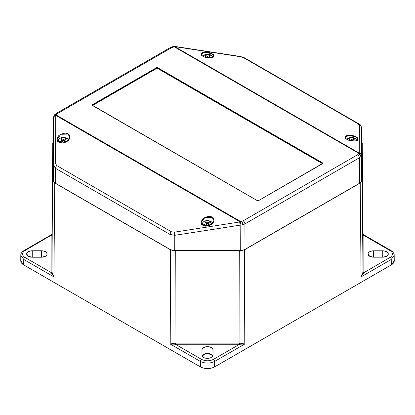 <?xml version="1.0" encoding="UTF-8"?>
<svg xmlns="http://www.w3.org/2000/svg" width="415" height="415" viewBox="0 0 415 415"><rect width="100%" height="100%" fill="white"/><g stroke="black" fill="none" stroke-linecap="round" stroke-linejoin="round"><path stroke-width="0.62" d="M53.353 141.489L52.84 142.968L52.84 180.162L54.879 182.927M170.472 249.664L175.286 250.857L239.714 250.857L244.528 249.664M360.121 182.927L362.16 180.162L362.16 142.968L361.647 141.489M390.053 257.419L363.789 272.748A0.84 0.643 -0.1 0 1 363.016 272.11L363.016 271.861A0.84 0.685 0 0 0 363.856 272.541L363.856 235.445L363.011 234.392L390.894 250.489C393.218 252.071 394.317 253.679 394.188 255.308L391.236 259.463A1.676 0.97 -120 0 0 390.053 257.419C393.249 255.137 393.249 252.854 390.053 250.572L363.856 235.445A0.84 0.685 0 0 1 363.016 234.766L363.001 234.376M213.429 359.39L239.626 344.263L175.374 344.263L201.571 359.39C205.524 361.237 209.476 361.237 213.429 359.39A1.676 0.97 60 0 1 214.617 361.434C209.871 363.644 205.129 363.644 200.383 361.434L170.217 344.014L175.374 343.101L239.626 343.101L244.783 344.014L239.626 344.263L239.626 343.101M211.385 357.445A5.452 3.149 0 0 0 212.952 355.235L212.952 349.912A5.452 3.149 0 0 0 207.5 346.764A5.452 3.149 0 0 0 202.048 349.912L202.048 355.235A5.452 3.149 0 0 0 203.589 357.424A5.535 3.196 180 0 1 201.965 355.167L201.965 349.84A5.535 3.196 180 0 1 207.5 346.65A5.535 3.196 180 0 1 213.035 349.84L213.035 355.167A5.535 3.196 180 0 1 209.617 358.119A5.535 3.196 180 0 1 203.589 357.429M201.965 355.167L202.048 355.235C202.38 356.428 202.904 357.159 203.63 357.424C206.826 359.514 213.372 357.72 212.952 355.235L213.035 349.84M361.641 141.437L362.243 143.019L362.243 180.235L360.277 182.968L244.456 249.84L239.714 250.976L175.286 250.976L170.544 249.84L54.723 182.968L53.929 276.878L51.211 272.748A0.84 0.643 -179.9 0 0 51.984 272.11L53.929 276.878L23.764 259.463L20.817 255.303M363.789 235.258A0.84 0.721 0.1 0 1 363.016 234.542L362.16 142.968M363.789 272.748L361.071 276.878L363.016 272.11L362.16 180.162M391.324 264.869L394.25 260.729L394.188 255.308M239.963 344.237L239.714 250.857M175.286 250.857L174.969 343.117L175.037 344.237L175.374 344.263L175.374 343.101M175.037 344.237L170.217 344.014L170.607 249.737M244.394 249.737L244.783 344.014L214.617 361.434L214.555 366.922C209.85 369.122 205.15 369.122 200.445 366.922L23.712 264.915C21.762 263.753 20.771 262.358 20.75 260.729L23.697 264.879L200.383 366.891C205.129 369.106 209.871 369.106 214.617 366.891L391.304 264.879L391.236 259.463L361.071 276.878L360.22 182.87M51.211 272.748L51.144 272.541A0.84 0.685 180 0 0 51.984 271.861L52.757 143.019L53.359 141.437M53.359 141.416L52.757 143.019L51.984 234.542A0.84 0.721 179.9 0 1 51.211 235.258L24.947 250.572C21.751 252.854 21.751 255.137 24.947 257.419L51.144 272.541L51.144 235.445A0.84 0.685 180 0 0 51.984 234.766L51.984 271.861M51.211 235.258L51.776 234.532M24.947 257.419A1.676 0.97 -60 0 0 23.764 259.463L23.676 264.869M54.78 182.87L52.84 180.162M53.343 142.506L53.343 180.432L53.851 181.915L55.288 183.16L169.963 249.363L172.137 250.204L174.705 250.499L240.295 250.499L242.863 250.204L245.037 249.363L359.691 183.171L245.021 249.405L359.675 183.212L361.149 181.915L361.657 180.432L361.657 142.506M174.705 250.536L240.295 250.536L242.853 250.24L245.021 249.405L242.832 250.229L240.295 250.52L174.705 250.52L172.168 250.229L169.979 249.405L170.036 234.465L55.418 168.293L53.53 165.326A2.516 1.748 0.1 0 1 55.584 163.629L56.808 165.611A2.516 1.453 120 0 0 55.491 168.334L55.325 183.212L169.979 249.405L172.147 250.24L174.705 250.536L174.782 235.331L170.036 234.465A2.516 1.453 120 0 1 171.354 231.741L174.321 232.182A2.516 0.265 81.1 0 0 174.782 235.331L242.734 224.743L244.912 223.903A2.516 1.453 -120 0 0 243.133 220.842L357.606 154.754L358.799 153.343L174.316 46.828L171.867 47.517A2.516 1.453 -120 0 0 170.612 47.393L174.134 46.376L174.316 46.828A2.516 1.453 120 0 1 174.777 46.63A2.516 0.555 -84.2 0 0 174.57 46.381A2.516 2.516 0 0 0 174.134 46.376M202.909 56.207L202.894 56.186C205.83 58.224 214.493 58.474 213.829 56.098L211.956 53.836L204.844 52.16L201.042 54.095L202.001 55.594M202.868 56.181C200.445 55.003 200.445 53.711 202.868 52.311C207.075 51.937 210.13 52.409 212.034 53.727C214.462 54.91 214.462 56.201 212.034 57.602C207.827 57.976 204.777 57.503 202.868 56.181L202.894 56.186C201.223 54.868 200.606 54.173 201.042 54.095M346.987 139.388L346.976 139.367C349.912 141.406 358.576 141.655 357.906 139.284L356.039 137.017L348.922 135.342L345.119 137.282L346.079 138.776M346.945 139.367C344.523 138.185 344.523 136.893 346.95 135.492C351.152 135.119 354.208 135.591 356.112 136.909C358.539 138.091 358.539 139.383 356.112 140.784C351.91 141.157 348.854 140.685 346.945 139.367L346.976 139.367C345.301 138.055 344.683 137.355 345.119 137.282M213.953 220.536C213.709 221.174 214.451 221.807 211.266 224.541C208.387 226.284 205.638 226.538 203.023 225.314L209.938 225.304L213.953 220.541L212.086 217.289L204.911 217.46L201.176 222.539L202.873 225.246M212.132 217.201C214.555 218.223 214.555 220.458 212.132 223.908C207.925 226.336 204.87 226.808 202.966 225.329C200.538 224.308 200.538 222.072 202.966 218.622C207.173 216.194 210.223 215.722 212.132 217.201L212.086 217.289M66.141 141.992L69.876 137.355C69.627 137.988 70.374 138.626 67.189 141.359C64.304 143.097 61.56 143.357 58.946 142.127L60.709 142.802M69.876 137.355L68.008 134.107L60.834 134.278L57.099 139.357L58.795 142.065M68.055 134.019C70.477 135.036 70.477 137.277 68.05 140.726C63.848 143.154 60.792 143.626 58.889 142.143C56.461 141.126 56.461 138.89 58.889 135.435C63.09 133.007 66.146 132.535 68.055 134.019L68.008 134.107M361.465 127.374L361.351 155.158L360.837 156.554L359.385 157.814L244.912 223.903L245.037 249.363M240.679 56.762L174.777 46.63L359.26 153.145A2.516 2.293 -162.6 0 1 361.294 155.552A2.516 2.039 -167.8 0 0 358.799 153.343A2.516 1.453 120 0 1 359.26 153.145L359.416 125.314L358.238 123.898L243.647 57.737L240.679 56.762A2.516 0.275 -81.3 0 0 240.601 56.528L174.57 46.381M171.867 47.517L57.395 113.611L56.201 115.022A2.516 2.039 -167.8 0 0 53.742 116.548L53.742 116.548A2.516 2.039 -167.8 0 0 53.727 116.615M53.343 142.537L53.649 117.409L53.53 165.326L53.649 117.44A2.516 1.748 0.1 0 1 55.709 115.744L55.584 163.629M359.291 152.933A2.516 2.288 -179.7 0 1 361.351 155.158L361.657 180.432L361.47 127.545A2.516 2.288 -179.7 0 0 359.416 125.314M53.706 116.874A2.516 1.691 9.6 0 1 53.722 116.657A2.516 1.691 9.6 0 1 55.74 115.36L55.709 115.744M174.321 232.182L239.709 221.973A2.516 0.265 81.1 0 0 240.171 225.122L240.295 250.536M239.709 221.973L240.223 221.869L240.996 225.008L240.684 221.532L243.133 220.842M63.454 139.658L66.39 138.071A4.747 2.739 0 0 0 60.175 138.205A4.747 2.739 0 0 0 59.537 141.78L62.473 140.187L60.756 139.061L61.612 138.594L63.454 139.658L63.454 140.789M68.107 140.633A4.747 2.739 0 0 0 67.308 138.636L64.372 140.223L66.089 141.349L65.228 141.816L63.391 140.752L60.455 142.345A4.747 2.739 0 0 0 62.52 142.895M66.789 138.911L66.39 138.071L66.758 138.257M61.612 139.622L61.612 138.594M62.473 140.872L62.81 141.069M64.372 141.318L64.372 140.223M62.473 141.25L62.473 140.187M64.035 141.126L64.372 140.944M59.537 141.78L59.169 142.366M60.082 142.931L60.455 142.345M67.308 138.636L67.676 138.823M205.892 57.363L206.551 57.005L204.834 55.88L205.69 55.413L207.531 56.476L210.467 54.884A4.747 2.739 0 0 0 202.961 56.222M207.744 57.727L207.298 57.664M212.158 57.55A4.747 2.739 0 0 0 211.385 55.449L208.449 57.042L209.7 57.861M210.867 55.729L210.467 54.884L210.836 55.076M205.69 56.44L205.69 55.413M207.531 57.607L207.531 56.476M208.449 57.81L208.449 57.042M206.551 57.519L206.551 57.005M211.385 55.449L211.754 55.641M207.531 222.839L210.467 221.252A4.747 2.739 0 0 0 204.253 221.392A4.747 2.739 0 0 0 203.615 224.961L206.551 223.374L204.834 222.243L205.69 221.781L207.531 222.839L207.531 223.97M212.184 223.82A4.747 2.739 0 0 0 211.385 221.818L208.449 223.405L210.166 224.536L209.31 224.997L207.469 223.934L204.533 225.527A4.747 2.739 0 0 0 206.597 226.076M210.867 222.098L210.467 221.252L210.836 221.439M205.69 222.808L205.69 221.781M206.551 224.059L206.888 224.25M208.449 224.499L208.449 223.405M206.551 224.432L206.551 223.374M208.112 224.308L208.449 224.126M203.615 224.961L203.246 225.553M204.164 226.118L204.533 225.527M211.385 221.818L211.754 222.004M349.97 140.545L350.628 140.187L348.911 139.061L349.772 138.594L351.609 139.658L354.545 138.071A4.747 2.739 0 0 0 347.039 139.409M351.821 140.913L351.381 140.846M356.236 140.732A4.747 2.739 0 0 0 355.463 138.636L352.527 140.223L353.777 141.048M354.95 138.911L354.545 138.071L354.918 138.257M349.772 139.622L349.772 138.594M351.609 140.789L351.609 139.658M352.527 140.991L352.527 140.223M350.628 140.706L350.628 140.187M355.463 138.636L355.831 138.823M202.183 355.925A5.452 3.149 180 0 1 205.99 353.596A5.452 3.149 180 0 1 211.354 354.394A5.535 3.196 0 0 0 203.615 354.41M369.604 256.252A5.535 3.196 180 0 1 368.406 252.771A5.535 3.196 180 0 1 373.516 250.8L382.739 250.8A5.535 3.196 180 0 1 388.274 253.996A5.535 3.196 180 0 1 382.739 257.191L373.516 257.191A5.535 3.196 180 0 1 369.604 256.252M386.624 256.268A5.452 3.149 0 0 0 388.191 254.063C388.554 255.427 386.739 256.465 382.739 257.175L382.739 250.914L373.516 250.914A5.452 3.149 0 0 0 368.064 254.063A5.452 3.149 0 0 0 369.635 256.268M382.739 257.175L373.516 257.191L373.516 250.8M28.308 256.278A5.592 3.227 180 0 1 27.094 252.756A5.592 3.227 180 0 1 32.261 250.764L32.261 250.883A5.509 3.18 0 0 0 26.752 254.079A5.509 3.18 0 0 0 28.308 256.278A5.592 3.227 180 0 0 32.261 257.222L32.261 250.883L41.484 250.764A5.592 3.227 180 0 1 47.077 253.996A5.592 3.227 180 0 1 41.484 257.222L32.261 257.222L41.484 257.207L41.484 250.883A5.509 3.18 0 0 1 46.994 254.079A5.509 3.18 0 0 1 45.38 256.309M390.894 250.489A1.676 0.97 120 0 0 390.053 250.572M201.571 359.39A1.676 0.97 120 0 0 200.383 361.434L200.383 366.891M211.354 354.394A5.452 3.149 180 0 1 212.817 355.925M388.191 254.063A5.452 3.149 0 0 0 382.739 250.914L382.739 250.8M32.261 250.764L41.484 250.764M20.75 260.729L20.812 255.308C20.683 253.679 21.782 252.071 24.106 250.489A1.676 0.97 60 0 1 24.947 250.572M363.016 271.861L363.016 234.766M52.84 142.968L51.984 234.766M391.304 264.879L214.617 366.891M394.25 260.729C394.229 262.358 393.238 263.753 391.288 264.915L214.597 366.927C209.866 369.174 205.135 369.174 200.404 366.927L23.697 264.879M169.963 249.368L55.325 183.212L53.862 181.946L53.343 180.432M201.176 222.539C201.477 223.996 202.095 224.925 203.023 225.314L202.966 225.329M57.099 139.357C57.4 140.815 58.017 141.738 58.946 142.127L58.889 142.143M241.774 221.366A2.516 0.789 76.6 0 1 242.734 224.743M358.513 153.97A2.516 1.899 35.7 0 1 360.837 156.554M56.487 114.395A2.516 1.899 -144.3 0 0 54.443 114.981L53.742 116.548A2.516 2.516 0 0 0 53.722 116.657L53.649 117.409M171.4 231.767A2.516 1.437 119.1 0 0 170.109 234.506M358.238 123.898A2.516 1.478 -59.5 0 1 359.053 123.981L358.991 123.945A2.516 1.453 120 0 0 358.192 123.872M359.022 123.961A2.516 1.453 120 0 0 358.991 123.945L244.445 57.81A2.516 1.453 120 0 0 243.647 57.737M173.226 46.994A2.516 0.789 -103.4 0 0 172.645 46.605M56.762 165.585A2.516 1.468 120.9 0 0 55.418 168.293M243.6 57.711A2.516 1.427 -60.5 0 1 244.378 57.773L244.378 57.773A2.516 1.427 -60.5 0 1 244.409 57.794M240.223 221.869L55.74 115.36A2.516 1.453 120 0 1 56.201 115.022L240.684 221.532A2.516 1.453 120 0 0 240.223 221.869M56.808 165.611L171.354 231.741M359.691 183.171L359.385 157.814A2.516 1.453 -120 0 0 357.606 154.754M92.415 104.71L156.45 67.738A0.923 0.534 180 0 1 157.752 67.738L322.585 162.903A0.923 0.534 180 0 1 322.585 163.655L258.55 200.627A0.923 0.534 180 0 1 257.248 200.627L92.415 105.462A0.923 0.534 180 0 1 92.415 104.71L92.472 105.358L156.507 68.387L156.507 67.842L92.472 104.808A0.84 0.482 0 0 0 92.229 105.151A0.84 0.482 0 0 0 92.421 105.457L92.472 105.493M322.502 163.676A0.752 0.436 0 0 0 322.465 163.655L322.528 163.002L157.695 67.842L157.695 68.387L322.528 163.552A0.84 0.482 180 0 1 322.611 163.609M322.465 163.655L157.638 68.491A0.752 0.436 0 0 0 156.569 68.491L92.535 105.462A0.752 0.436 0 0 0 92.498 105.483M57.395 113.611A2.516 1.453 -120 0 0 56.139 113.487L170.612 47.393M156.569 68.491L156.507 68.387A0.84 0.482 180 0 1 157.695 68.387L157.638 68.491M157.752 67.738L157.695 67.842A0.84 0.482 0 0 0 156.507 67.842L156.45 67.738M322.528 163.686L322.585 163.655A0.84 0.482 0 0 0 322.771 163.344A0.84 0.482 0 0 0 322.528 163.002L322.585 162.903M359.634 183.207L361.138 181.946L361.657 180.432M58.826 142.06A5.245 3.03 180 0 1 58.178 140.483L58.11 141.505M212.745 57.301A5.245 3.03 180 0 1 212.745 57.327L211.671 55.444M202.909 225.241A5.245 3.03 180 0 1 202.255 223.664L202.193 224.686M356.822 140.483A5.245 3.03 180 0 1 356.822 140.514L355.748 138.631M212.812 355.93L211.37 354.436L205.949 353.637L202.188 355.93M373.516 257.175L369.646 256.247L368.064 254.063M32.261 257.207L28.35 256.273L26.752 254.079M24.106 250.489L51.984 234.392M363.016 234.527L362.243 143.019L361.641 141.416M41.484 257.207C45.52 256.486 47.357 255.443 46.994 254.079M244.445 57.81L240.601 56.528M359.053 123.981C359.836 124.957 360.339 123.649 361.47 127.519L361.657 142.537M54.443 114.981L56.139 113.487M322.771 163.344L258.509 200.621L257.29 200.621L92.229 105.151M66.639 138.039C62.24 136.763 59.418 137.573 58.178 140.483M68.667 140.483L67.593 138.631M210.716 54.858L206.214 54.287L202.707 56.098M210.716 221.226C206.317 219.945 203.5 220.759 202.255 223.664M212.745 223.664L211.671 221.812M354.794 138.039L350.296 137.469L346.784 139.279"/></g></svg>
